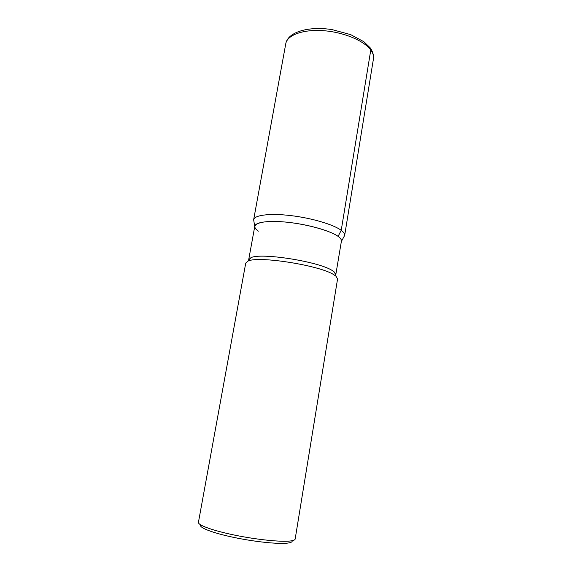 <?xml version="1.0" encoding="UTF-8"?>
<svg xmlns="http://www.w3.org/2000/svg" width="572" height="572" viewBox="0 0 572 572"><rect width="100%" height="100%" fill="white"/><g stroke="black" fill="none" stroke-linecap="round" stroke-linejoin="round"><path stroke-width="0.86" d="M333.941 274.789L336.064 276.29L337.566 278.943L295.166 539.031C295.009 539.968 293.386 540.619 290.311 540.99C280.945 542.134 256.821 539.668 234.913 535.17C212.97 530.68 197.733 525.139 198.434 522.322L245.738 263.084L248.048 261.082C258.244 255.634 320.341 265.479 333.941 274.789M292.149 540.704C292.528 541.877 290.991 542.678 287.523 543.114C278.342 544.287 254.39 541.784 233.312 537.308C212.176 532.847 198.498 527.448 200.722 524.91M254.797 226.176L254.797 226.176C255.419 221.893 270.256 220.156 290.068 222.551C309.852 224.91 330.702 231.002 338.088 236.372C340.526 238.138 341.634 239.725 341.412 241.134L335.692 275.311M248.72 260.289L248.706 259.659L250.944 257.693C260.775 252.381 319.476 261.676 332.446 270.67L334.477 272.122L335.921 274.724M258.372 231.145C248.956 224.846 259.202 220.091 282.182 221.779C305.055 223.38 332.89 231.16 339.518 237.516M369.834 47.362L370.785 50.007L341.227 230.33L338.088 236.372M370.785 50.007C364.014 40.626 343.35 32.046 323.151 30.666C302.924 29.222 287.18 35.114 285.778 43.672L253.653 219.72C254.325 215.079 269.941 213.106 290.805 215.594C311.647 218.046 333.548 224.553 341.227 230.33C343.758 232.218 344.902 233.919 344.659 235.435L373.452 58.823C373.902 56.013 373.016 53.074 370.785 50.007M254.797 226.169L248.706 259.659M334.47 272.122L336.064 276.29M250.944 257.693L248.048 261.082M285.778 43.672C287.93 31.76 309.152 25.919 332.182 29.637L350.65 34.62L363.828 41.699L370.163 47.791C372.758 51.466 373.859 55.141 373.452 58.823M254.733 226.541L253.653 219.72M341.355 241.498L344.659 235.435"/></g></svg>

